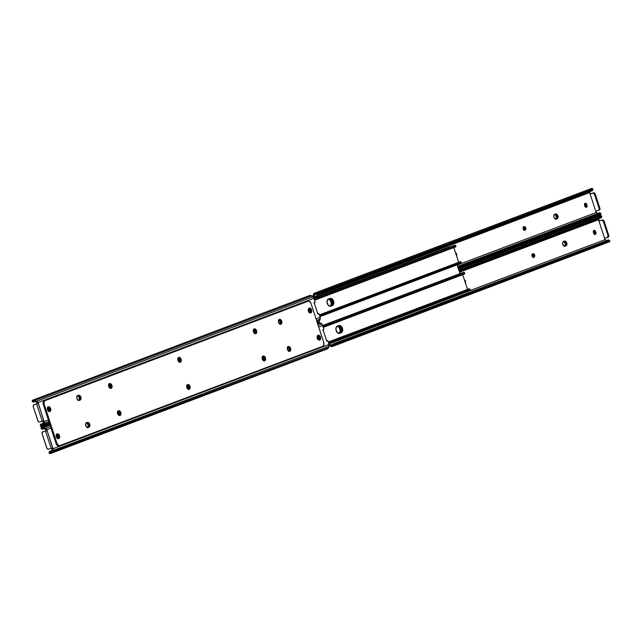 <?xml version="1.0" encoding="UTF-8"?>
<svg xmlns="http://www.w3.org/2000/svg" width="642" height="642" viewBox="0 0 642 642"><rect width="100%" height="100%" fill="white"/><g stroke="black" fill="none" stroke-linecap="round" stroke-linejoin="round"><path stroke-width="0.96" d="M594.661 234.49L595.014 232.492L595.864 232.252A1.782 1.188 -106 0 1 595.238 234.378A1.782 1.188 -106 0 1 593.633 233.094L593.441 232.492A1.782 1.188 -106 0 1 594.002 230.374L595.174 230.775L595.864 232.252L595.303 234.362L594.348 234.161L593.633 233.094L593.32 231.481L594.002 230.374A1.782 1.188 -106 0 1 594.059 230.358A1.782 1.188 -106 0 1 595.664 231.65L594.821 231.89L593.617 230.59M599.451 220.848L598.416 219.733L459.528 272.216L598.416 219.733L599.259 218.529L598.416 219.733A1.027 0.69 -106 0 0 599.451 220.848L598.954 221.033L599.451 220.848M604.957 238.214A1.027 0.69 -106 0 0 604.941 239.699L607.18 240.453L604.941 239.699L329.065 343.952L330.742 345.171L334.418 343.462L335.164 344L332.741 346.311A3.074 2.279 69.3 0 1 332.371 346.503A3.074 2.279 69.3 0 1 330.405 346.142L329.169 345.244L330.999 346.471L332.741 346.311L329.009 343.775L604.941 239.699L605.101 238.126M604.603 238.318L598.954 221.033L601.731 220.238L598.954 221.033L604.603 238.318L607.38 237.516L604.603 238.318M532.988 253.775L533.935 253.967L534.746 255.38L534.481 256.864L533.47 257.354L531.945 255.693L532.066 254.441L532.988 253.775A1.782 1.188 -106 0 1 533.053 253.75A1.782 1.188 -106 0 1 534.674 255.091A1.782 1.188 -106 0 1 534.096 257.153L533.695 257.306A1.782 1.188 -106 0 1 533.638 257.322A1.782 1.188 -106 0 1 532.017 255.989A1.782 1.188 -106 0 1 532.595 253.919L532.988 253.775M564.535 246.255A2.528 1.693 74 0 0 565.072 243.39L565.923 243.149A2.528 1.693 -106 0 1 565.12 246.151A2.528 1.693 74 0 0 566.003 243.438A2.528 1.693 74 0 0 563.949 241.272A2.528 1.693 -106 0 1 565.923 243.149L566.011 245.027L564.783 246.279L565.971 245.91L564.511 246.255L562.994 244.859L562.721 242.524L563.315 241.561L564.727 241.031L566.348 242.034L566.862 244.779L565.177 246.207A2.528 1.693 -106 0 1 565.088 246.239A2.528 1.693 -106 0 1 562.785 244.337A2.528 1.693 -106 0 1 563.604 241.4L564.398 241.103A2.528 1.693 -106 0 1 564.487 241.071A2.528 1.693 -106 0 1 566.79 242.973A2.528 1.693 -106 0 1 565.971 245.91L565.12 246.151L566.011 245.027L565.923 243.149L564.904 241.625L563.877 241.272L565.738 242.692L565.923 243.149L565.072 243.39A2.528 1.693 74 0 0 563.347 241.536L564.366 242.154L565.193 243.872L565.024 245.653L564.27 246.392M464.278 279.88L465.474 281.188L465.298 283.01M601.45 217.116L600.936 217.887L459.263 271.43L600.936 217.887L601.233 217.052L459.054 270.78L601.233 217.052L459.022 270.675L601.578 216.795L601.787 216.153L458.853 270.17L601.787 216.153L600.31 215.608L599.066 216.9M607.717 241.89L608.335 242.034M608.929 241.978L609.9 241.039L608.167 240.004L608.785 239.956M601.779 216.523A2.375 1.188 -160.7 0 1 601.578 216.795L601.241 217.766A2.375 1.188 19.3 0 0 601.434 217.486L601.779 216.523A2.375 1.188 -160.7 0 0 601.787 216.153L600.896 215.535A3.074 2.279 -110.7 0 0 600.206 215.64L458.532 269.183M608.913 240.662L608.993 240.188A2.375 1.051 126 0 0 608.825 239.98A2.375 1.051 126 0 0 608.472 239.883L333.96 343.622L608.472 239.883L334.418 343.462L608.167 240.004L608.913 240.549L335.164 344L609.33 240.509L334.819 344.248L609.33 240.509A2.375 1.051 -54 0 1 609.683 240.606A2.375 1.051 -54 0 1 609.852 240.814L333.888 345.107L609.852 240.814L609.459 241.729A3.074 2.279 -110.7 0 1 609.089 241.93L332.371 346.503M330.742 345.171L333.254 344.224L331.569 345.46A1.886 1.396 69.3 0 1 330.742 345.171M332.331 345.179L331.569 345.46L332.741 346.311L333.888 345.107A2.375 1.051 -54 0 1 334.819 344.248L335.164 344L333.96 343.622A2.375 1.051 126 0 0 333.029 344.481L331.954 345.396L334.634 344.377M594.781 234.378A1.782 1.188 74 0 0 595.014 232.492L594.821 231.89A1.782 1.188 74 0 0 593.673 230.598M533.245 257.394L533.895 255.62L532.37 253.967M607.517 237.468L608.52 237.002L608.841 235.71L603.978 220.848L602.702 219.925L599.7 220.752L602.477 219.957L601.731 220.238L603.239 221.129L608.022 235.694L607.38 237.516A1.581 1.18 69.3 0 0 607.444 237.5A1.581 1.18 69.3 0 0 608.022 235.694L608.76 235.413L604.098 221.137L603.352 221.418L608.022 235.694L608.76 235.413A1.581 1.18 -110.7 0 1 608.191 237.219L607.444 237.5M464.415 279.92A1.782 1.188 -106 0 1 465.474 281.188A1.782 1.188 -106 0 1 465.386 282.881M533.341 257.354A1.782 1.188 74 0 0 533.855 255.468A1.782 1.188 74 0 0 532.499 253.967M594.821 231.89L595.664 231.65L595.864 232.252L595.014 232.492L594.821 231.89M599.291 220.872L599.7 220.752L599.291 220.872M603.352 221.418L604.098 221.137A1.581 1.18 -110.7 0 0 602.477 219.957L601.731 220.238A1.581 1.18 69.3 0 1 603.352 221.418M585.721 207.181L584.573 205.368A1.782 1.188 -106 0 1 585.135 203.249L586.307 203.65L587.085 205.464L586.82 206.949L585.721 207.181A2.528 1.693 74 0 0 585.673 205.135L585.616 207.398M594.58 234.306A2.528 1.693 74 0 0 594.54 232.26L594.484 234.523M555.651 219.131L554.126 217.734L553.773 215.84L554.447 214.436L556.197 213.93L557.721 215.319L558.075 217.221L557.4 218.617L555.651 219.131A2.528 1.693 74 0 0 556.205 216.266L557.055 216.025L556.638 215.15L555.009 214.147L556.036 214.5L557.055 216.025L557.144 217.903L556.253 219.026A2.528 1.693 74 0 0 557.136 216.314A2.528 1.693 74 0 0 555.081 214.147A2.528 1.693 -106 0 1 557.055 216.025L556.205 216.266A2.528 1.693 74 0 0 554.479 214.412L555.507 215.03L556.333 216.747L556.301 218.144L555.41 219.267M533.309 257.346A2.528 1.693 74 0 0 533.229 255.428L533.799 255.259L533.229 255.428L533.181 257.691M524.442 230.221A2.528 1.693 74 0 0 524.362 228.303L524.931 228.135L524.362 228.303L524.313 230.566M592.245 217.815L592.494 218.561L592.245 217.815M584.653 203.61L585.673 205.135A2.528 1.693 74 0 0 584.685 203.634M593.521 230.735L594.54 232.26A2.528 1.693 74 0 0 593.553 230.759M532.21 253.903L533.229 255.428A2.528 1.693 74 0 0 532.379 254.039M523.342 226.778L524.362 228.303A2.528 1.693 74 0 0 523.511 226.915L524.594 226.618L525.493 227.3L525.918 228.592L525.437 229.916L524.362 230.213L523.463 229.523L523.037 228.231L523.519 226.915M556.253 219.026L557.144 217.903L557.055 216.025A2.528 1.693 -106 0 1 556.253 219.026L557.104 218.786L556.253 219.026M565.12 246.151L564.679 246.279L565.12 246.151M590.584 193.724L589.549 192.608L313.673 296.861L313.994 297.848L313.673 296.861L589.549 192.608L590.391 191.396L589.549 192.608A1.027 0.69 -106 0 0 590.584 193.724L590.094 193.908L590.584 193.724M596.089 211.09A1.027 0.69 -106 0 0 596.073 212.566L598.32 213.329L596.073 212.566L457.184 265.058L596.073 212.566L596.233 211.001M595.736 211.186L590.094 193.908L592.863 193.114L590.094 193.908L595.736 211.186L598.513 210.391L595.736 211.186M585.793 207.366L586.146 205.368L586.997 205.127A1.782 1.188 -106 0 1 586.371 207.254A1.782 1.188 -106 0 1 584.766 205.962L584.453 204.357L585.135 203.249A1.782 1.188 -106 0 1 585.199 203.233A1.782 1.188 -106 0 1 586.804 204.525L585.953 204.766L584.75 203.466M455.411 252.755L456.606 254.063L456.43 255.885M312.831 296.756A2.375 1.766 69.3 0 1 312.951 295.834L313.473 294.349A3.074 2.279 69.3 0 1 314.62 293.097A3.074 2.279 69.3 0 1 315.31 292.985L316.963 293.314L592.927 189.021L591.442 188.483L590.199 189.775M598.858 214.765L599.467 214.91M600.061 214.853L601.032 213.914L599.299 212.879L599.925 212.831M592.582 189.992L592.911 189.398A2.375 1.188 -160.7 0 0 592.927 189.021L316.963 293.314L318.207 293.418L592.71 189.671L592.823 188.788L592.028 188.411A3.074 2.279 -110.7 0 0 591.338 188.515L314.62 293.097M592.911 189.398A2.375 1.188 -160.7 0 1 592.71 189.671L592.373 190.642A2.375 1.188 19.3 0 0 592.566 190.361L318.328 294.221L318.617 293.378L592.71 189.671L318.207 293.418L318.617 293.378L318.328 294.221L592.076 190.762L592.365 189.928L318.207 293.418A2.375 1.188 -160.7 0 1 316.963 293.314L314.195 293.322L312.871 297.126M318.328 294.221L316.618 294.285A2.375 1.188 19.3 0 0 317.862 294.389L318.328 294.221M315.647 294.116L316.618 294.285L315.647 294.116M315.021 294.213L315.31 292.985L315.214 294.156M314.339 294.975A1.886 1.396 69.3 0 1 314.845 294.301L313.673 296.861L314.339 294.975L316.337 294.221L314.339 294.975M600.045 213.537L600.126 213.064A2.375 1.051 126 0 0 599.957 212.855A2.375 1.051 126 0 0 599.604 212.759L457.626 266.422L599.299 212.879L600.045 213.425L457.866 267.152L600.463 213.385L457.906 267.257L600.463 213.385A2.375 1.051 -54 0 1 600.824 213.481A2.375 1.051 -54 0 1 600.984 213.69L458.051 267.706L600.984 213.69L600.591 214.605A3.074 2.279 -110.7 0 1 600.222 214.805L458.292 268.444M585.913 207.254A1.782 1.188 74 0 0 586.146 205.368L585.953 204.766A1.782 1.188 74 0 0 584.806 203.474M524.378 230.269L525.028 228.496L523.503 226.843M598.649 210.343L599.805 209.677L599.973 208.586L595.11 193.724L593.834 192.801L590.833 193.627L593.609 192.833L592.863 193.114L594.372 194.004L599.155 208.57L598.513 210.391A1.581 1.18 69.3 0 0 598.585 210.375A1.581 1.18 69.3 0 0 599.155 208.57L599.901 208.289L595.23 194.012L594.492 194.293L599.155 208.57L599.901 208.289A1.581 1.18 -110.7 0 1 599.323 210.095L598.585 210.375M455.555 252.796A1.782 1.188 -106 0 1 456.606 254.063A1.782 1.188 -106 0 1 456.518 255.757M556.317 219.083A2.528 1.693 -106 0 1 556.229 219.115A2.528 1.693 -106 0 1 553.926 217.213A2.528 1.693 -106 0 1 554.744 214.276L555.531 213.979A2.528 1.693 -106 0 1 555.619 213.947A2.528 1.693 -106 0 1 557.922 215.848A2.528 1.693 -106 0 1 557.104 218.786L556.317 219.083M524.482 230.229A1.782 1.188 74 0 0 524.995 228.343A1.782 1.188 74 0 0 523.631 226.843M525.228 230.029L524.835 230.181A1.782 1.188 -106 0 1 524.771 230.197A1.782 1.188 -106 0 1 523.15 228.865A1.782 1.188 -106 0 1 523.728 226.795L524.121 226.65A1.782 1.188 -106 0 1 524.185 226.626A1.782 1.188 -106 0 1 525.806 227.966A1.782 1.188 -106 0 1 525.228 230.029M585.953 204.766L586.804 204.525L586.997 205.127L586.146 205.368L585.953 204.766M590.423 193.748L590.833 193.627L590.423 193.748M594.492 194.293L595.23 194.012A1.581 1.18 -110.7 0 0 593.609 192.833L592.863 193.114A1.581 1.18 69.3 0 1 594.492 194.293M338.695 333.447L339.811 332.347L340.067 329.699L338.84 327.155L336.841 326.2M186.71 387.158L186.958 387.937L186.71 387.158M337.692 325.959L339.69 326.906L340.733 328.744L340.87 331.529L339.979 332.957L338.824 333.407L339.546 333.198A3.756 2.512 -106 0 0 340.87 329.25A3.756 2.512 -106 0 0 337.909 325.951M338.791 333.407A3.756 2.512 74 0 0 340.027 329.531A3.756 2.512 74 0 0 337.227 326.216M338.19 325.799L339.754 326.762L340.854 328.696L341.576 328.487L340.854 328.696A3.956 2.64 74 0 0 338.27 325.815M329.33 298.674L330.887 299.637L331.986 301.571L332.708 301.363L331.986 301.571A3.956 2.64 74 0 0 329.402 298.69M448.702 247.435L313.946 298.305A2.375 1.766 -110.7 0 0 312.919 296.821L36.369 401.33L38.103 402.51L313.938 298.273L38.103 402.51L44.306 422.404L44.322 421.545L48.391 420.004L44.322 421.545A1.027 0.69 -106 0 0 44.009 421.08L38.127 403.088L36.899 403.874L37.059 402.301L34.548 401.402L36.369 401.33L312.919 296.821L311.595 295.858L34.877 400.439L35.575 400.945L33.705 401.114L32.541 400.271L33.071 400.022L34.283 400.11L38.103 402.51A1.027 0.69 -106 0 1 38.127 403.088M457.128 264.881L459.993 273.661L457.128 264.881M448.413 247.491L448.453 247.475A3.162 2.111 74 0 0 448.413 247.491A3.162 2.111 74 0 0 448.301 247.523L313.946 298.305L314.989 301.507L313.761 297.84L311.595 295.858A3.074 2.279 -110.7 0 0 309.629 295.497L32.911 400.07A3.074 2.279 69.3 0 1 34.877 400.439L311.595 295.858L309.797 295.44L308.69 296.211M340.188 333.038A3.956 2.64 74 0 0 340.854 328.696L340.998 331.625L340.067 333.134M331.32 305.913A3.956 2.64 74 0 0 331.986 301.571L332.131 304.501L331.2 306.009M329.827 306.322L330.943 305.223L331.2 302.575L329.972 300.031L327.982 299.076M177.842 360.034L178.099 360.812L177.842 360.034M328.824 298.835L330.823 299.782L332.05 302.334L331.794 304.982L329.956 306.282A3.756 2.512 74 0 0 331.168 302.406A3.756 2.512 74 0 0 328.359 299.092M446.567 247.972L313.794 297.92L446.455 247.948M313.866 298.073L448.935 247.026A1.453 1.075 -110.7 0 0 448.758 247.122L449.729 247.114M329.041 298.827A3.756 2.512 -106 0 1 332.002 302.125A3.756 2.512 -106 0 1 330.678 306.073L329.956 306.282M467.512 289.382L462.705 274.688L467.512 289.382M338.912 325.574L341.383 326.425L342.7 329.691L342.058 332.099L339.177 333.415L337.186 332.468L335.87 329.202L336.512 326.786L338.912 325.574A3.756 2.512 -106 0 1 339.04 325.534A3.756 2.512 -106 0 1 342.459 328.351A3.756 2.512 -106 0 1 341.247 332.716L340.396 332.957L341.713 331.28L341.584 328.495L340.067 326.232L338.543 325.711A3.756 2.512 74 0 1 341.68 328.856A3.756 2.512 74 0 1 340.396 332.957L339.658 333.31A3.756 2.512 -106 0 1 339.53 333.358A3.756 2.512 -106 0 1 336.111 330.534A3.756 2.512 -106 0 1 337.323 326.176L338.912 325.574M317.004 337.082L317.541 339.193M339.177 333.415L340.396 332.957L339.177 333.415M469.936 289.077L328.455 342.708L469.623 289.526L328.511 342.86L469.623 289.526L469.92 288.98L470.153 290.433L469.623 289.526L469.792 290.537L328.824 343.815L470.145 290.272M469.342 288.756A3.074 2.279 -110.7 0 0 468.893 288.86L469.342 288.756M464.776 273.436L323.279 326.85L464.68 273.404L323.231 326.698L464.343 273.372L463.877 272.441L322.91 325.719L464.214 272.248L322.886 325.663L464.214 272.248L464.776 273.436M464.88 273.548L464.286 272.352M323.432 327.316L464.351 274.062A3.074 2.279 -110.7 0 0 464.511 273.99L463.66 274.174M464.206 272.786L464.27 272.328M462.802 272.786A0.794 0.586 -110.7 0 0 462.545 272.706L322.838 325.502L462.545 272.706A1.453 1.075 -110.7 0 0 461.927 272.93M468.524 289.06L328.239 342.017M462.296 272.73L462.826 272.794M317.124 337.371A3.756 2.512 -106 0 1 317.493 338.719M458.645 262.257L453.838 247.563L458.645 262.257M330.044 298.45L332.516 299.3L333.832 302.567L333.19 304.974L330.309 306.29L328.319 305.343L327.011 302.077L327.645 299.662L330.044 298.45A3.756 2.512 -106 0 1 330.173 298.41A3.756 2.512 -106 0 1 333.591 301.226A3.756 2.512 -106 0 1 332.379 305.592L331.529 305.833L332.853 304.156L332.716 301.371L331.673 299.541L329.675 298.586A3.756 2.512 74 0 1 332.821 301.732A3.756 2.512 74 0 1 331.529 305.833L330.791 306.186A3.756 2.512 -106 0 1 330.662 306.234A3.756 2.512 -106 0 1 327.243 303.409A3.756 2.512 -106 0 1 328.463 299.052L330.044 298.45M308.136 309.958L308.674 312.068M330.309 306.29L331.529 305.833L330.309 306.29M461.076 261.952L319.596 315.583L460.763 262.401L319.644 315.736L460.763 262.401L461.06 261.856L461.285 263.308L460.763 262.401L460.932 263.413L319.957 316.691L461.277 263.148M460.474 261.631A3.074 2.279 -110.7 0 0 460.033 261.735L460.474 261.631M455.908 246.303L314.411 299.718L455.812 246.279L314.363 299.573L455.475 246.247L455.017 245.316L314.042 298.594L455.347 245.124L314.018 298.538L455.347 245.124L455.908 246.303M456.013 246.424L455.419 245.228M314.564 300.191L455.483 246.937A3.074 2.279 -110.7 0 0 455.643 246.865L454.793 247.05M455.338 245.661L455.403 245.204M453.942 245.661A0.794 0.586 -110.7 0 0 453.677 245.573L313.97 298.378L453.677 245.573A1.453 1.075 -110.7 0 0 453.067 245.806M459.656 261.928L319.371 314.893M453.429 245.605L453.958 245.669M308.264 310.247A3.756 2.512 -106 0 1 308.625 311.595M318.223 339.835L318.4 338.013L319.251 337.764L318.56 336.296L317.389 335.894A1.782 1.188 -106 0 1 317.445 335.878A1.782 1.188 -106 0 1 319.05 337.162L318.207 337.411A1.782 1.188 74 0 0 317.26 336.199L319.251 337.764L319.315 339.088L318.464 339.931M57.25 438.454L57.427 436.632L58.278 436.391L57.587 434.923L56.416 434.522A1.782 1.188 -106 0 1 56.472 434.498A1.782 1.188 -106 0 1 58.077 435.79L57.234 436.038A1.782 1.188 74 0 0 56.287 434.819L58.278 436.391L58.342 437.708L57.491 438.55M322.998 329.739L323.544 329.587L322.982 329.691L326.666 340.958L327.163 340.653A0.794 0.53 -106 0 1 327.966 341.191L329.025 344.425L327.821 340.902L326.666 340.958L322.982 329.691L323.552 329.587A0.794 0.53 -106 0 1 323.544 329.587A0.794 0.53 74 0 0 323.608 329.571A0.794 0.53 -106 0 1 323.584 329.579L322.733 329.819M46.97 430.301L45.767 430.999A1.027 0.69 74 0 0 45.927 429.434L45.43 429.225L46.417 428.944L46.97 429.634A1.027 0.69 -106 0 1 46.994 430.212L45.767 430.999L46.264 430.814L45.767 430.999L45.927 429.434L43.407 428.527L45.237 428.455L46.97 429.634L51.031 428.102L46.97 429.634L46.994 430.212L53.166 449.528L53.19 448.67L329.025 344.425L328.222 348.237L327.276 348.943L325.911 348.895M50.662 453.485A3.074 2.279 69.3 0 1 49.972 453.589L50.429 452.281A1.886 1.396 69.3 0 0 50.862 451.791L52.451 450.74L51.801 452.225L328.527 347.651L51.801 452.225L50.557 453.517L49.972 453.589L50.862 451.791L52.082 451.438L51.801 452.225A3.074 2.279 69.3 0 1 50.662 453.485L327.38 348.903A3.074 2.279 -110.7 0 0 328.527 347.651L329.049 346.166L50.951 451.599L52.451 449.392L51.416 448.276M318.544 339.915A1.782 1.188 -106 0 0 318.625 339.899L318.625 339.899A1.782 1.188 -106 0 0 319.251 337.764L318.4 338.013L318.207 337.411L318.4 338.013A1.782 1.188 74 0 1 318.288 339.738M57.571 438.542A1.782 1.188 -106 0 0 57.652 438.526L57.652 438.526A1.782 1.188 -106 0 0 58.278 436.391L57.427 436.632L57.234 436.038L57.427 436.632A1.782 1.188 74 0 1 57.315 438.366M117.414 411.843L117.622 411.731A1.782 1.188 -106 0 0 117.566 411.755A1.782 1.188 74 0 1 118.866 413.199A1.782 1.188 74 0 1 118.489 415.085L118.834 413.095L117.398 411.771M288.659 351.407L288.916 348.815L287.552 347.081M87.256 427.724L88.147 426.601L88.058 424.723L87.039 423.198L86.012 422.845M186.734 385.633A1.782 1.188 74 0 1 188.05 387.054A1.782 1.188 74 0 1 187.665 388.94L188.018 386.949L186.573 385.625M263.132 360.427L263.485 358.429L262.048 357.104M42.573 428.238L41.409 427.395L42.532 427.091L44.442 428.07L42.573 428.238A1.886 1.396 69.3 0 1 43.223 428.415L42.075 429.169L43.792 428.72L42.396 429.241A2.375 1.051 -54 0 1 42.043 429.145A2.375 1.051 -54 0 1 41.874 428.936L42.573 428.238L41.409 427.395A3.074 2.279 69.3 0 1 41.778 427.195A3.074 2.279 69.3 0 1 43.744 427.564L45.237 428.455L50.501 426.465L45.237 428.455L46.417 428.944L43.961 428.776L45.157 428.431L44.442 428.07L41.874 428.936L42.573 428.238M317.557 323.335L319.251 322.517L321.786 323.945L323.857 328.632A0.794 0.53 -106 0 1 323.608 329.571L323.897 328.776L322.798 325.398L318.673 326.955L322.798 325.398A2.375 1.766 -110.7 0 0 321.786 323.945L318.143 325.317L321.786 323.945L320.462 322.982L317.718 324.025L320.462 322.982A3.074 2.279 -110.7 0 0 318.496 322.621L317.397 323.038M50.076 425.173L43.744 427.564L50.076 425.173M41.016 427.845L41.409 427.395L41.016 427.845M41.361 428.599L41.016 428.31A2.375 1.051 126 0 0 41.176 428.519L42.043 429.145M49.418 452.008L51.055 451.382L49.418 452.008A2.375 1.188 -160.7 0 1 49.434 451.639L49.418 452.008M49.627 451.358L49.426 451.647A2.375 1.188 -160.7 0 1 49.627 451.358L51.601 450.612L49.627 451.358M51.609 450.604L49.924 451.238L51.609 450.604M49.29 452.329A2.375 1.188 19.3 0 0 49.089 452.602A2.375 1.188 19.3 0 0 49.073 452.979L49.972 453.589L49.177 453.212L49.161 452.466M51.577 448.252L52.05 448.1L51.167 448.373L45.518 431.087L46.401 430.814L43.487 431.609A1.581 1.18 -110.7 0 0 43.415 431.625L42.677 431.906A1.581 1.18 69.3 0 0 42.099 433.711L46.77 447.988A1.581 1.18 69.3 0 0 48.391 449.167L51.167 448.373L48.166 449.199L47.043 448.541L42.027 433.414L42.532 431.978L45.518 431.087L51.167 448.373L51.577 448.252A1.027 0.69 74 0 1 52.451 449.392L52.171 449.841L53.158 449.561L52.451 450.74L51.248 451.085L52.171 449.841L53.158 449.561L52.5 450.676L329.049 346.166A2.375 1.766 -110.7 0 0 329.025 344.425L53.19 448.67A1.027 0.69 -106 0 0 52.877 448.204L46.994 430.212M118.561 415.149A1.782 1.188 -106 0 0 118.666 415.133L118.658 415.133A1.782 1.188 -106 0 0 118.722 415.109L119.123 414.957A1.782 1.188 -106 0 0 119.701 412.894A1.782 1.188 -106 0 0 118.08 411.554L118.072 411.562A1.782 1.188 -106 0 0 118.016 411.578L119.187 411.979L119.773 413.183L119.508 414.668L118.497 415.157M287.712 346.696L289.06 347.338L289.759 348.574L289.855 350.452L289.253 351.415A2.528 1.693 74 0 0 289.759 348.574A2.528 1.693 74 0 0 287.929 346.704A2.528 1.693 -106 0 1 289.799 348.702A2.528 1.693 -106 0 1 289.277 351.399L289.855 350.452L289.759 348.574L290.609 348.333L289.759 348.574L289.06 347.338L287.712 346.696M86.863 422.605L87.89 422.958L88.909 424.482L88.997 426.352L88.106 427.484A2.528 1.693 74 0 0 88.989 424.771A2.528 1.693 74 0 0 86.935 422.596A2.528 1.693 -106 0 1 88.989 424.771A2.528 1.693 -106 0 1 88.106 427.484L88.957 427.243L88.163 427.54A2.528 1.693 -106 0 1 88.074 427.564A2.528 1.693 -106 0 1 85.795 425.734L86.044 423.142L88.05 422.388L89.575 423.776L89.848 426.111L88.106 427.484L88.997 426.352L88.909 424.482L87.89 422.958L86.863 422.605M186.597 385.698L187.905 385.489L188.86 386.701L188.828 388.298L187.681 389.012M262.064 357.177L263.38 356.96L264.335 358.18L264.295 359.777L263.148 360.491M262.217 357.088A1.782 1.188 -106 0 1 262.273 357.064L262.666 356.912A1.782 1.188 -106 0 1 262.73 356.896A1.782 1.188 -106 0 1 264.344 358.228A1.782 1.188 -106 0 1 263.774 360.29L263.372 360.443A1.782 1.188 -106 0 1 263.316 360.467A1.782 1.188 -106 0 1 263.212 360.483M263.14 360.419A1.782 1.188 74 0 0 263.517 358.533A1.782 1.188 74 0 0 262.209 357.113M186.742 385.609A1.782 1.188 -106 0 1 186.798 385.585L187.199 385.433A1.782 1.188 -106 0 1 187.255 385.417A1.782 1.188 -106 0 1 188.876 386.749A1.782 1.188 -106 0 1 188.299 388.819L187.905 388.964A1.782 1.188 -106 0 1 187.841 388.988A1.782 1.188 -106 0 1 187.745 389.004M87.497 427.588L85.795 425.734A2.528 1.693 -106 0 1 86.59 422.733L87.384 422.428A2.528 1.693 -106 0 1 87.472 422.404A2.528 1.693 -106 0 1 89.776 424.306A2.528 1.693 -106 0 1 88.957 427.243L87.497 427.588A2.528 1.693 74 0 0 88.131 424.98A2.528 1.693 74 0 0 86.333 422.869M288.796 351.262L287.439 349.529A2.528 1.693 -106 0 1 288.33 346.495A2.528 1.693 -106 0 1 290.609 348.333L290.561 350.596L289.815 351.334L288.796 351.262A2.528 1.693 74 0 0 287.584 347.097M42.677 431.906A1.581 1.18 69.3 0 1 42.741 431.889L43.279 431.697M79.295 400.415A2.528 1.693 -106 0 1 79.207 400.439A2.528 1.693 -106 0 1 76.928 398.61L76.759 397.173L77.433 395.769L79.183 395.255L80.467 396.234L81.061 398.546L80.386 399.95L78.284 400.343L76.928 398.61A2.528 1.693 -106 0 1 77.73 395.608L78.517 395.303A2.528 1.693 -106 0 1 78.605 395.279A2.528 1.693 -106 0 1 80.908 397.173A2.528 1.693 -106 0 1 80.09 400.11L79.239 400.359A2.528 1.693 74 0 0 80.122 397.647A2.528 1.693 74 0 0 78.067 395.472A2.528 1.693 -106 0 1 80.122 397.647A2.528 1.693 -106 0 1 79.239 400.359L80.09 400.11L79.295 400.415M178.227 357.602L179.567 358.244L180.274 359.48A2.528 1.693 74 0 0 178.436 357.602L179.76 357.498L181.116 359.231L180.274 359.48L180.442 360.916L179.768 362.313M179.784 362.305A2.528 1.693 74 0 0 180.274 359.48L181.116 359.231A2.528 1.693 -106 0 1 180.233 362.265A2.528 1.693 -106 0 1 177.946 360.427A2.528 1.693 -106 0 1 178.837 357.401A2.528 1.693 -106 0 1 181.116 359.231L180.867 361.823L179.993 362.305L178.966 361.952L177.826 359.953L178.452 357.594M187.087 384.727L188.435 385.369L189.133 386.604A2.528 1.693 74 0 0 187.304 384.727L188.628 384.622L189.984 386.356L189.133 386.604L189.23 388.474L188.628 389.437M188.652 389.429A2.528 1.693 74 0 0 189.133 386.604L189.984 386.356A2.528 1.693 -106 0 1 189.101 389.389A2.528 1.693 -106 0 1 186.814 387.551A2.528 1.693 -106 0 1 187.705 384.526A2.528 1.693 -106 0 1 189.984 386.356L189.936 388.627L189.189 389.357L188.17 389.285L186.694 387.078L187.32 384.719M56.6 434.04L57.628 434.385L58.647 435.91A2.528 1.693 74 0 0 56.817 434.04L58.141 433.936L59.497 435.669L58.647 435.91L58.743 437.788L58.141 438.751M58.165 438.743A2.528 1.693 74 0 0 58.647 435.91L59.497 435.669A2.528 1.693 -106 0 1 58.615 438.703A2.528 1.693 -106 0 1 56.327 436.865A2.528 1.693 -106 0 1 57.218 433.84A2.528 1.693 -106 0 1 59.497 435.669L59.249 438.261L57.684 438.598L56.207 436.391L56.833 434.024M47.741 406.916L48.76 407.261L49.787 408.785A2.528 1.693 74 0 0 47.949 406.916L49.273 406.811L50.63 408.545L49.787 408.785L49.956 410.222L49.282 411.626M49.298 411.618A2.528 1.693 74 0 0 49.787 408.785L50.63 408.545A2.528 1.693 -106 0 1 49.747 411.578A2.528 1.693 -106 0 1 47.46 409.74A2.528 1.693 -106 0 1 48.351 406.707A2.528 1.693 -106 0 1 50.63 408.545L50.381 411.137L49.506 411.618L48.479 411.265L47.339 409.259L47.965 406.9M280.899 321.449A2.528 1.693 74 0 0 279.061 319.58A2.528 1.693 -106 0 1 280.939 321.578A2.528 1.693 -106 0 1 280.41 324.274A2.528 1.693 74 0 0 280.899 321.449L281.068 322.886L280.393 324.29L281.068 322.886L280.899 321.449L281.742 321.201L280.899 321.449L280.714 320.992L280.899 321.449M278.572 322.404A2.528 1.693 -106 0 1 279.463 319.371A2.528 1.693 -106 0 1 281.742 321.201L281.493 323.793L280.618 324.282L279.599 323.929L278.451 321.923L278.829 319.812L280.385 319.475L281.742 321.201A2.528 1.693 -106 0 1 280.859 324.234A2.528 1.693 -106 0 1 278.572 322.404M109.044 383.747L110.071 384.093L111.09 385.617L111.941 385.377A2.528 1.693 -106 0 1 111.05 388.41A2.528 1.693 -106 0 1 108.771 386.572L109.02 383.98L109.894 383.499L110.922 383.852L112.061 385.858L111.684 387.969L110.127 388.306L108.771 386.572A2.528 1.693 -106 0 1 109.654 383.539A2.528 1.693 -106 0 1 111.941 385.377L111.09 385.617A2.528 1.693 74 0 0 109.252 383.747M117.911 410.872L118.939 411.217L119.958 412.742L120.808 412.501A2.528 1.693 -106 0 1 119.918 415.534A2.528 1.693 -106 0 1 117.638 413.697L117.887 411.105L118.762 410.623L119.781 410.976L120.929 412.983L120.552 415.093L118.995 415.43L117.638 413.697A2.528 1.693 -106 0 1 118.521 410.663A2.528 1.693 -106 0 1 120.808 412.501L119.958 412.742A2.528 1.693 74 0 0 118.12 410.872M262.562 356.206L263.902 356.848L264.608 358.084A2.528 1.693 74 0 0 262.771 356.206L264.095 356.101L265.451 357.835L264.608 358.084L264.777 359.52L264.103 360.916A2.528 1.693 74 0 0 264.608 358.084L265.451 357.835L265.636 358.806L264.656 360.836L263.308 360.555L262.281 359.03A2.528 1.693 -106 0 1 263.172 356.005A2.528 1.693 -106 0 1 265.451 357.835A2.528 1.693 -106 0 1 264.568 360.868A2.528 1.693 -106 0 1 262.281 359.03L262.113 357.594L262.787 356.198M253.694 329.081L254.722 329.426L255.741 330.951A2.528 1.693 74 0 0 253.903 329.081L255.572 329.185L256.591 330.71L255.741 330.951L255.909 332.395L255.235 333.792A2.528 1.693 74 0 0 255.741 330.951L256.591 330.71L256.768 331.673L255.789 333.712L254.441 333.431L253.421 331.906A2.528 1.693 -106 0 1 254.304 328.881A2.528 1.693 -106 0 1 256.591 330.71A2.528 1.693 -106 0 1 255.701 333.744A2.528 1.693 -106 0 1 253.421 331.906L253.325 330.036L253.927 329.065M308.714 308.288L310.054 308.93L310.76 310.166A2.528 1.693 74 0 0 308.922 308.288L310.247 308.184L311.603 309.917L310.76 310.166L310.929 311.603L310.255 312.999M310.271 312.991A2.528 1.693 74 0 0 310.76 310.166L311.603 309.917A2.528 1.693 -106 0 1 310.72 312.951A2.528 1.693 -106 0 1 308.433 311.113A2.528 1.693 -106 0 1 309.324 308.088A2.528 1.693 -106 0 1 311.603 309.917L311.354 312.51L310.479 312.991L309.452 312.638L308.312 310.64L308.938 308.28M317.573 335.413L318.922 336.055L319.62 337.291A2.528 1.693 74 0 0 317.79 335.413L319.114 335.309L320.47 337.042L319.62 337.291L319.716 339.161L319.114 340.132M319.138 340.116A2.528 1.693 74 0 0 319.62 337.291L320.47 337.042A2.528 1.693 -106 0 1 319.588 340.075A2.528 1.693 -106 0 1 317.3 338.246A2.528 1.693 -106 0 1 318.191 335.212A2.528 1.693 -106 0 1 320.47 337.042L320.222 339.634L319.347 340.116L318.32 339.77L317.18 337.764L317.806 335.405M307.582 301.339L308.024 301.186A3.162 2.111 -106 0 1 308.136 301.146A3.162 2.111 -106 0 1 310.993 303.441L323.761 342.515L310.993 303.441L309.717 301.531L308.433 301.098L44.322 400.768L308.024 301.186L44.804 400.728L43.961 402.478L44.178 404.275L43.327 404.516L56.095 443.59L56.945 443.349L44.178 404.275L56.945 443.349L57.82 444.89L59.505 445.692L322.765 346.263L59.907 445.604A3.162 2.111 -106 0 1 59.794 445.644A3.162 2.111 -106 0 1 56.945 443.349L56.095 443.59L57.371 445.5L59.682 445.668M307.398 301.363A3.162 2.111 74 0 0 307.285 301.387A3.162 2.111 74 0 0 307.181 301.427L43.953 400.969L43.207 402.173L43.327 404.516L56.095 443.59A3.162 2.111 74 0 0 58.952 445.885A3.162 2.111 74 0 0 59.056 445.845M77.995 395.48L79.335 396.122L80.162 397.831L79.993 399.621L78.902 400.488L79.993 399.621L80.162 397.831L79.335 396.122L77.995 395.48M278.853 319.572L280.714 320.992L278.853 319.572M111.09 385.617L111.259 387.054L110.585 388.458A2.528 1.693 74 0 0 111.09 385.617M119.958 412.742L120.126 414.178L119.452 415.583A2.528 1.693 74 0 0 119.958 412.742M322.765 346.263L323.873 344.858L323.761 342.515A3.162 2.111 -106 0 1 322.765 346.263M287.439 349.529L287.351 347.651L288.242 346.528L289.59 346.8L290.609 348.333A2.528 1.693 -106 0 1 289.727 351.359A2.528 1.693 -106 0 1 287.439 349.529M45.173 400.52L44.322 400.768A3.162 2.111 74 0 0 43.327 404.516L44.178 404.275A3.162 2.111 -106 0 1 45.173 400.52M309.356 312.71L309.532 310.888L310.383 310.64L309.693 309.171L308.521 308.77A1.782 1.188 -106 0 1 308.585 308.754A1.782 1.188 -106 0 1 310.19 310.038L309.34 310.287A1.782 1.188 74 0 0 308.393 309.075L309.34 310.287L310.19 310.038L310.447 311.964L309.596 312.806M48.383 411.329L48.559 409.508L49.41 409.267L48.72 407.798L47.548 407.397A1.782 1.188 -106 0 1 47.612 407.373A1.782 1.188 -106 0 1 49.217 408.665L48.367 408.906A1.782 1.188 74 0 0 47.42 407.694L48.367 408.906L49.217 408.665L49.474 410.583L48.623 411.426M313.866 302.695L314.716 302.454L314.115 302.559L317.798 313.834L318.296 313.529A0.794 0.53 -106 0 1 319.098 314.066L320.157 317.3L318.954 313.777L317.798 313.834L314.115 302.559L314.684 302.462A0.794 0.53 -106 0 1 314.684 302.462A0.794 0.53 74 0 0 314.74 302.446A0.794 0.53 -106 0 1 314.716 302.454L314.131 302.615M33.095 401.338L33.36 402.101L34.925 401.587L33.528 402.117A2.375 1.051 -54 0 1 33.175 402.02A2.375 1.051 -54 0 1 33.007 401.812L34.363 401.298L33.007 401.812L33.705 401.114A1.886 1.396 69.3 0 1 34.355 401.29L35.575 400.945L36.289 401.306L35.093 401.651L37.549 401.82L36.562 402.101L37.059 402.301A1.027 0.69 74 0 1 36.899 403.874L34.62 404.484A1.581 1.18 -110.7 0 0 34.556 404.5L33.809 404.781A1.581 1.18 69.3 0 0 33.24 406.587L37.902 420.863A1.581 1.18 69.3 0 0 39.523 422.043L42.3 421.248L39.298 422.075L38.175 421.417L33.159 406.29L33.665 404.853L36.65 403.962L42.3 421.248L42.709 421.128A1.027 0.69 74 0 1 43.584 422.267L43.303 422.717L44.29 422.436L43.375 423.953L42.38 423.961L43.303 422.717L44.29 422.436L43.632 423.551L48.896 421.561L42.083 424.474L43.584 422.267L42.549 421.152M309.685 312.79A1.782 1.188 -106 0 0 309.757 312.774L309.757 312.774A1.782 1.188 -106 0 0 310.383 310.64L309.532 310.888L309.34 310.287L309.532 310.888A1.782 1.188 74 0 1 309.42 312.614M48.712 411.418A1.782 1.188 -106 0 0 48.784 411.402L48.784 411.402A1.782 1.188 -106 0 0 49.41 409.267L48.559 409.508L48.367 408.906L48.559 409.508A1.782 1.188 74 0 1 48.447 411.241M108.546 384.719L108.755 384.606A1.782 1.188 -106 0 0 108.699 384.63A1.782 1.188 74 0 1 109.999 386.075A1.782 1.188 74 0 1 109.621 387.961L109.967 385.97L108.53 384.646M279.792 324.282L280.048 321.69L278.692 319.957A2.528 1.693 74 0 1 279.904 324.122M78.396 400.6L79.279 399.476L79.191 397.599L78.172 396.074L77.144 395.721M177.874 358.509A1.782 1.188 74 0 1 179.182 359.929A1.782 1.188 74 0 1 178.805 361.815L179.15 359.825L177.714 358.501M253.341 329.988A1.782 1.188 74 0 1 254.649 331.408A1.782 1.188 74 0 1 254.272 333.294L254.617 331.304L253.181 329.98M40.422 425.205A2.375 1.188 19.3 0 0 40.221 425.477A2.375 1.188 19.3 0 0 40.213 425.847L41.104 426.465L41.569 425.156A1.886 1.396 69.3 0 0 41.995 424.667L43.375 423.953L42.934 425.1L41.104 426.465L41.995 424.667L43.215 424.314L42.934 425.1A3.074 2.279 69.3 0 1 41.794 426.36A3.074 2.279 69.3 0 1 41.104 426.465L40.31 426.087L40.294 425.341M317.156 322.3L318.512 321.778A3.074 2.279 -110.7 0 0 319.66 320.527L320.181 319.042A2.375 1.766 -110.7 0 0 320.157 317.3L319.363 321.112L318.416 321.819L317.044 321.77M32.501 401.475L32.1 400.961L32.541 400.271A3.074 2.279 69.3 0 1 32.911 400.07M40.55 424.884L42.195 424.258L40.55 424.884A2.375 1.188 -160.7 0 1 40.566 424.514L40.55 424.884M40.759 424.234L40.558 424.522A2.375 1.188 -160.7 0 1 40.759 424.234L42.733 423.487L40.759 424.234M42.741 423.471L41.064 424.113L42.741 423.471M319.66 320.527L316.915 321.562L319.66 320.527M49.273 422.709L42.934 425.1L49.273 422.709M320.181 319.042L316.538 320.414L320.181 319.042M320.157 317.3L316.033 318.857L320.157 317.3M314.74 302.446L314.989 301.507A0.794 0.53 -106 0 1 314.74 302.446M109.702 388.025A1.782 1.188 -106 0 0 109.798 388.009L109.79 388.009A1.782 1.188 -106 0 0 109.862 387.985L110.255 387.832A1.782 1.188 -106 0 0 110.833 385.77A1.782 1.188 -106 0 0 109.212 384.43L109.212 384.438A1.782 1.188 -106 0 0 109.148 384.454L110.103 384.654L110.905 386.059L110.641 387.543L109.63 388.033M177.73 358.573L179.046 358.356L180.001 359.576L179.961 361.173L178.813 361.887M253.197 330.052L254.513 329.836L255.468 331.055L255.428 332.652L254.28 333.367M33.344 401.178L32.541 400.271L32.148 401.186A2.375 1.051 126 0 0 32.317 401.394L33.175 402.02M253.349 329.964A1.782 1.188 -106 0 1 253.405 329.94L253.799 329.787A1.782 1.188 -106 0 1 253.863 329.771A1.782 1.188 -106 0 1 255.484 331.103A1.782 1.188 -106 0 1 254.906 333.166L254.513 333.318A1.782 1.188 -106 0 1 254.449 333.342A1.782 1.188 -106 0 1 254.344 333.358M177.882 358.485A1.782 1.188 -106 0 1 177.938 358.461L178.332 358.308A1.782 1.188 -106 0 1 178.396 358.292A1.782 1.188 -106 0 1 180.009 359.624A1.782 1.188 -106 0 1 179.439 361.687L179.038 361.839A1.782 1.188 -106 0 1 178.982 361.863A1.782 1.188 -106 0 1 178.877 361.879M78.653 400.464A2.528 1.693 74 0 0 79.263 397.855A2.528 1.693 74 0 0 77.465 395.745M42.709 421.128L43.279 420.943M38.103 403.176L36.65 403.962L42.3 421.248L43.632 420.911M33.809 404.781A1.581 1.18 69.3 0 1 33.882 404.765L34.411 404.572M609.683 240.606L608.825 239.98M315.045 294.205L317.236 293.378M600.824 213.481L599.957 212.855M322.814 325.438L462.208 272.754M313.946 298.313L453.348 245.629M49.755 424.185L41.794 427.195M49.089 452.602L49.434 451.639M326.401 340.862L327.251 340.621M59.794 445.644L58.952 445.885M308.136 301.146L307.285 301.387M41.794 426.36L49.506 423.439M40.221 425.477L40.566 424.514M317.533 313.737L318.384 313.497"/></g></svg>
